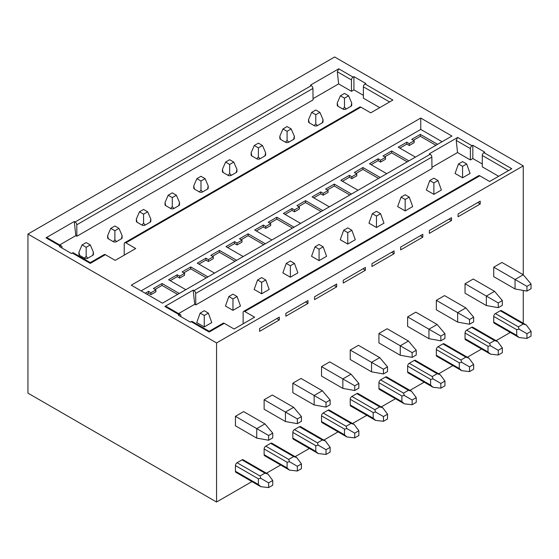 <?xml version="1.0" encoding="UTF-8"?>
<svg xmlns="http://www.w3.org/2000/svg" width="559" height="559" viewBox="0 0 559 559"><rect width="100%" height="100%" fill="white"/><g stroke="black" fill="none" stroke-linecap="round" stroke-linejoin="round"><path stroke-width="0.84" d="M429.361 230.497L429.361 233.341L451.504 220.553L451.504 217.717L429.361 230.497M469.546 324.241L473.648 321.872L473.648 317.142L469.546 319.503L469.546 324.241L457.653 322.11L436.334 309.798L436.334 300.33L457.653 312.642L465.857 307.904L444.538 295.599L436.334 300.33M469.546 366.851L461.699 362.323L460.937 359.989L465.857 357.145L468.938 358.144L444.056 343.778A2.32 1.342 120 0 0 442.896 343.89L437.976 346.734A2.32 1.342 120 0 0 436.334 349.571L436.334 355.251A2.32 1.342 120 0 0 436.817 356.314L461.699 370.68L469.546 371.588L473.648 369.219L473.648 364.482L469.546 366.851L469.546 371.588M531.05 284L526.948 286.362L526.948 291.099L531.05 288.73L531.05 284L523.259 274.762L501.94 262.457L493.737 267.188L493.737 276.656L515.056 288.968L515.056 279.5L523.259 274.762L523.259 165.869L216.564 342.94L27.95 234.046L27.95 393.131L216.564 502.024L216.564 342.94M510.283 332.444L496.057 340.655M481.579 349.019L467.359 357.229M452.874 365.586L438.654 373.796M424.176 382.16L409.95 390.371M395.472 398.728L381.252 406.938M366.774 415.302L352.547 423.512M338.069 431.869L323.85 440.08M309.365 448.444L295.145 456.654M280.667 465.011L266.447 473.221M251.962 481.585L216.564 502.024M523.259 323.221L523.259 290.435M498.251 307.674L502.345 305.305L502.345 300.567L498.251 302.936L498.251 307.674L486.358 305.542L465.039 293.23L465.039 283.762L486.358 296.067L494.561 291.337L473.235 279.025L465.039 283.762M498.251 350.283L490.397 345.748L489.635 343.415L494.561 340.578L497.636 341.57L472.753 327.204A2.32 1.342 120 0 0 471.593 327.322L466.674 330.159A2.32 1.342 120 0 0 465.039 333.003L465.039 338.684A2.32 1.342 120 0 0 465.514 339.746L490.397 354.113L498.251 355.014L502.345 352.652L502.345 347.915L498.251 350.283L498.251 355.014M480.209 203.986L480.209 201.142L458.066 213.929L458.066 216.766L480.209 203.986L477.749 202.561M500.298 310.748L495.379 313.592L518.34 326.847L523.259 324.003L500.298 310.748A2.32 1.342 -60 0 1 501.458 310.636L526.34 325.003L531.05 331.34L531.05 336.078L526.948 338.447L526.948 333.709L531.05 331.34M526.948 338.447L519.101 337.538L494.219 323.172A2.32 1.342 -60 0 1 493.737 322.11L493.737 316.429A2.32 1.342 -60 0 1 495.379 313.592M336.7 286.837L336.7 284L314.556 296.78L314.556 299.624L336.7 286.837L334.24 285.418M342.849 388.393L321.53 376.081L321.53 366.613L354.741 385.787L354.741 390.524L342.849 388.393L342.849 378.925L351.052 374.188L329.726 361.883L321.53 366.613M241.984 459.882L237.065 462.726L260.026 475.982L264.945 473.145L241.984 459.882A2.32 1.342 -60 0 1 243.144 459.771L268.027 474.137L272.736 480.481L272.736 485.212L268.634 487.581L268.634 482.85L272.736 480.481M268.634 487.581L260.787 486.679L235.905 472.313A2.32 1.342 -60 0 1 235.423 471.251L235.423 465.57A2.32 1.342 -60 0 1 237.065 462.726M326.037 407.092L314.144 404.968L292.825 392.656L292.825 383.188L326.037 402.361L326.037 407.092L330.138 404.73L330.138 399.992L326.037 402.361M314.144 404.968L314.144 395.493L322.347 390.762L301.028 378.45L292.825 383.188M297.339 423.666L285.446 421.535L264.127 409.223L264.127 399.755L297.339 418.929L297.339 423.666L301.434 421.297L301.434 416.567L297.339 418.929M285.446 421.535L285.446 412.067L293.643 407.329L272.324 395.024L264.127 399.755M330.138 447.34L325.429 440.995L300.546 426.629A2.32 1.342 120 0 0 299.386 426.741L294.467 429.585A2.32 1.342 120 0 0 292.825 432.428L292.825 438.109A2.32 1.342 120 0 0 293.307 439.171L318.19 453.538L326.037 454.439L330.138 452.07L330.138 447.34L326.037 449.709L326.037 454.439M301.434 463.907L296.724 457.562L271.842 443.203A2.32 1.342 120 0 0 270.682 443.315L265.763 446.159A2.32 1.342 120 0 0 264.127 448.996L264.127 454.677A2.32 1.342 120 0 0 264.603 455.739L289.485 470.105L297.339 471.013L301.434 468.645L301.434 463.907L297.339 466.276L297.339 471.013M279.297 319.979L279.297 317.142L259.614 328.503L259.614 331.34L279.297 319.979L276.838 318.56M307.995 303.411L307.995 300.567L285.859 313.347L285.859 316.191L307.995 303.411L305.535 301.986M235.423 416.329L256.742 428.634L264.945 423.904L243.626 411.592L235.423 416.329L235.423 425.797L256.742 438.109L256.742 428.634L268.634 435.503L268.634 440.233L272.736 437.872L272.736 433.134L268.634 435.503M354.741 433.134L346.887 428.606L344.491 429.109L321.53 415.854A2.32 1.342 120 0 1 323.165 413.017L328.091 410.173A2.32 1.342 120 0 1 329.251 410.061L354.133 424.428L358.843 430.765L354.741 433.134L354.741 437.872L358.843 435.503L358.843 430.765M321.53 415.854L321.53 421.535A2.32 1.342 120 0 0 322.005 422.597L346.887 436.963L354.741 437.872M394.102 253.695L394.102 250.858L371.959 263.638L371.959 266.482L394.102 253.695L391.642 252.277M412.144 357.383L400.251 355.251L378.932 342.94L378.932 333.471L400.251 345.783L408.454 341.046L416.245 350.283L412.144 352.645L412.144 357.383L416.245 355.014L416.245 350.283M408.454 341.046L387.128 328.741L378.932 333.471M378.932 382.712A2.32 1.342 120 0 1 380.574 379.875L385.493 377.032A2.32 1.342 120 0 1 386.653 376.92L411.536 391.286L416.245 397.624L416.245 402.361L412.144 404.73L404.297 403.822L401.893 401.648L401.893 395.968L378.932 382.712L378.932 388.393A2.32 1.342 120 0 0 379.414 389.455L404.297 403.822M365.397 270.27L365.397 267.426L343.261 280.206L343.261 283.05L365.397 270.27L362.938 268.844M373.188 412.542L375.592 412.032L374.83 409.698L379.75 406.861L382.831 407.853L357.949 393.487A2.32 1.342 120 0 0 356.789 393.606L351.87 396.443A2.32 1.342 120 0 0 350.227 399.287L350.227 404.968A2.32 1.342 120 0 0 350.71 406.03L375.592 420.396L373.188 418.223L373.188 412.542L350.227 399.287M371.553 371.826L371.553 362.351L383.439 369.219L383.439 373.957L371.553 371.826L350.227 359.514L350.227 350.046L371.553 362.351L379.75 357.62L358.431 345.308L350.227 350.046M422.807 237.128L422.807 234.284L400.663 247.071L400.663 249.908L422.807 237.128L420.34 235.702M444.943 381.056L440.233 374.712L415.351 360.345A2.32 1.342 120 0 0 414.191 360.464L409.272 363.301A2.32 1.342 120 0 0 407.63 366.145L407.63 371.826A2.32 1.342 120 0 0 408.112 372.888L432.994 387.254L440.841 388.156L444.943 385.794L444.943 381.056L440.841 383.425L440.841 388.156M440.841 340.815L428.956 338.684L407.63 326.372L407.63 316.904L440.841 336.078L440.841 340.815L444.943 338.447L444.943 333.709L440.841 336.078M428.956 338.684L428.956 329.209L437.152 324.479L415.833 312.167L407.63 316.904M451.917 136.047L162.438 303.174L131.274 285.181L420.752 118.054L451.917 136.047M141.12 290.862L420.752 129.415L420.752 118.054M420.752 129.415L442.071 141.727M413.38 140.309L420.347 136.284L420.347 134.391L437.564 144.327M420.347 136.284L435.922 145.277M415.421 157.114L398.211 147.171L406.819 142.203L409.279 143.621L414.198 140.784L411.738 139.359L420.347 134.391M409.279 143.621L409.279 145.515L414.198 142.678L414.198 140.784M409.279 145.515L406.819 144.096L406.819 142.203M399.846 148.121L406.819 144.096M384.676 156.876L391.649 152.852L391.649 150.958L383.034 155.933L385.5 157.352L385.5 159.245L380.574 162.089L378.115 160.664L378.115 158.77L380.574 160.195L380.574 162.089M385.5 157.352L380.574 160.195M371.148 164.688L378.115 160.664M386.723 173.681L369.506 163.745L378.115 158.77M391.649 152.852L407.225 161.844M408.86 160.901L391.649 150.958M355.978 173.451L362.945 169.426L362.945 167.532L354.336 172.5L356.796 173.926L356.796 175.819L351.877 178.656L349.417 177.238L342.443 181.263M356.796 173.926L351.877 176.763L351.877 178.656M362.945 169.426L378.52 178.419M380.162 177.469L362.945 167.532M351.877 176.763L349.417 175.344L349.417 177.238M358.019 190.256L340.801 180.312L349.417 175.344M265.357 243.752L248.14 233.816L239.531 238.784L241.991 240.209L237.065 243.046L234.605 241.628L234.605 243.521L237.065 244.94L237.065 243.046M243.214 256.539L225.997 246.596L234.605 241.628M145.221 293.23L148.505 291.337L150.965 292.762L155.884 289.918L153.425 288.5L162.033 283.525L179.25 293.468M185.812 289.681L168.594 279.738L177.203 274.769L177.203 276.663L179.663 278.082L184.582 275.245L184.582 273.344L179.663 276.188L177.203 274.769M207.948 276.894L190.738 266.957L182.122 271.926L184.582 273.344M214.509 273.106L197.299 263.17L205.908 258.195L205.908 260.089L208.367 261.514L213.286 258.67L213.286 256.777L208.367 259.621L205.908 258.195M236.653 260.326L219.435 250.383L210.827 255.358L213.286 256.777M299.393 207.068L294.474 209.904L292.015 208.486L292.015 210.38L294.474 211.798L299.393 208.961L299.393 207.068L296.934 205.642L305.542 200.674L322.76 210.61M300.616 223.397L283.399 213.454L292.015 208.486M271.912 239.965L254.701 230.028L263.31 225.053L263.31 226.947L256.336 230.972M294.055 227.185L276.838 217.241L268.229 222.216L270.689 223.635L265.77 226.479L263.31 225.053M329.321 206.823L312.104 196.887L320.712 191.912L320.712 193.805L323.172 195.231L328.091 192.387L328.091 190.493L323.172 193.337L320.712 191.912M351.457 194.043L334.247 184.1L325.631 189.075L328.091 190.493M27.95 234.046L334.645 56.976L523.259 165.869M313.047 98.663L338.628 83.892L351.457 91.306L351.457 79.937A2.32 1.342 -60 0 1 353.099 77.1L353.917 76.625L365.845 83.508L365.027 83.983A2.32 1.342 120 0 0 363.385 86.827L363.385 98.188L379.75 107.635M124.224 255.163L124.224 243.801A2.32 1.342 60 0 1 124.706 242.739A2.32 1.342 60 0 1 125.866 242.851L135.704 248.538L115.203 260.368L105.365 254.687A2.32 1.342 -120 0 0 104.205 254.576L90.272 262.618L90.272 263.401L72.265 253.003L71.447 253.479L59.52 246.596L60.344 246.121A2.32 1.342 -60 0 1 61.504 246.009A2.32 1.342 -60 0 1 61.979 247.064L61.979 248.014M365.027 83.983L392.872 100.061L370.729 112.841L360.89 107.16A2.32 1.342 -120 0 0 359.73 107.048L124.706 242.739M243.13 323.815L243.13 312.453A2.32 1.342 60 0 1 243.612 311.391A2.32 1.342 60 0 1 244.772 311.503L254.611 317.184L234.109 329.02L224.271 323.34A2.32 1.342 -120 0 0 223.111 323.228L209.178 331.27L209.178 332.053L191.178 321.656L190.353 322.131L178.426 315.241L179.25 314.773A2.32 1.342 -60 0 1 180.41 314.654A2.32 1.342 -60 0 1 180.892 315.716L180.892 316.667M498.656 176.288L482.291 166.841L482.291 155.472A2.32 1.342 120 0 1 483.933 152.635L511.778 168.713L489.635 181.493L479.797 175.812A2.32 1.342 -120 0 0 478.637 175.701L243.612 311.391M431.953 167.316L457.535 152.544L456.228 140.428L457.646 137.458L429.354 153.795L430.199 154.277A2.32 1.342 -120 0 1 431.841 157.093L195.664 293.447L195.797 304.914L431.967 168.559L431.841 157.093M457.535 152.544L470.364 159.951L470.364 148.589A2.32 1.342 -60 0 1 472.006 145.752L472.823 145.277L472.823 158.532L482.291 163.997M178.58 313.599L194.714 304.285L193.183 290.149L194.022 290.631A2.32 1.342 60 0 1 195.664 293.447M449.045 219.135L451.504 220.553M472.823 145.277L484.751 152.16L483.933 152.635M470.364 159.951L472.823 158.532M59.673 244.947L75.807 235.639L74.277 221.497L45.985 237.834L47.208 237.757L61.504 246.009M74.277 221.497L75.116 221.986A2.32 1.342 60 0 1 76.758 224.802L76.883 236.261L313.061 99.907L312.928 88.448A2.32 1.342 -120 0 0 311.293 85.632L310.448 85.143L338.74 68.813L353.099 77.1M193.183 290.149L164.891 306.479L166.114 306.402L180.41 314.654M338.628 83.892L337.322 71.776L338.74 68.813M353.917 76.625L353.917 89.88L363.385 95.344M351.457 91.306L353.917 89.88M75.807 235.639L76.883 236.261M293.643 139.359A2.32 1.342 -0 0 0 294.327 138.408L294.327 136.193L293.643 139.359L288.724 142.196A2.32 1.342 -0 0 1 285.446 142.196L280.527 139.359A2.32 1.342 -0 0 1 279.842 138.408L279.842 136.193L282.987 128.94L287.088 126.572L291.183 128.94L287.088 131.309L282.987 128.94M351.052 106.217L351.73 103.052L351.73 105.267A2.32 1.342 180 0 1 351.052 106.217L346.126 109.054A2.32 1.342 180 0 1 342.849 109.054L337.929 106.217A2.32 1.342 180 0 1 337.252 105.267L337.252 103.052L340.389 95.799L344.491 93.43L348.592 95.799L344.491 98.167L340.389 95.799M323.025 119.619L322.347 122.784A2.32 1.342 -0 0 0 323.025 121.841L323.025 119.619L319.888 112.373L315.786 114.735L311.684 112.373L315.786 110.004L319.888 112.373M322.347 122.784L317.428 125.628A2.32 1.342 -0 0 1 314.144 125.628L309.225 122.784A2.32 1.342 -0 0 1 308.547 121.841L308.547 119.619L311.684 112.373M90.272 244.94L93.416 252.186L93.416 254.408A2.32 1.342 180 0 1 92.731 255.351L87.812 258.195A2.32 1.342 180 0 1 84.535 258.195L79.616 255.351A2.32 1.342 180 0 1 78.931 254.408L78.931 252.186L82.075 244.94L86.177 242.571L90.272 244.94L86.177 247.302L82.075 244.94M150.818 219.044L150.14 222.209A2.32 1.342 -0 0 0 150.818 221.266L150.818 219.044L147.674 211.798L143.579 214.16L139.477 211.798L143.579 209.429L147.674 211.798M150.14 222.209L145.214 225.053A2.32 1.342 -0 0 1 141.937 225.053L137.018 222.209A2.32 1.342 -0 0 1 136.34 221.266L136.34 219.044L139.477 211.798M122.114 235.618L121.436 238.784A2.32 1.342 -0 0 0 122.114 237.834L122.114 235.618L118.976 228.365L114.874 230.734L110.773 228.365L114.874 225.997L118.976 228.365M121.436 238.784L116.517 241.621A2.32 1.342 -0 0 1 113.232 241.621L108.313 238.784A2.32 1.342 -0 0 1 107.635 237.834L107.635 235.618L110.773 228.365M178.838 205.642A2.32 1.342 -0 0 0 179.516 204.692L179.516 202.477L178.838 205.642L173.919 208.479A2.32 1.342 -0 0 1 170.642 208.479L165.716 205.642A2.32 1.342 -0 0 1 165.038 204.692L165.038 202.477L165.716 205.642M236.925 169.335L236.24 172.5A2.32 1.342 -0 0 0 236.925 171.55L236.925 169.335L233.781 162.082L229.679 164.451L225.584 162.082L229.679 159.713L233.781 162.082M236.24 172.5L231.321 175.337A2.32 1.342 -0 0 1 228.044 175.337L223.125 172.5A2.32 1.342 -0 0 1 222.44 171.55L222.44 169.335L225.584 162.082M207.543 189.068A2.32 1.342 -0 0 0 208.221 188.124L208.221 185.902L207.543 189.068L202.624 191.912A2.32 1.342 -0 0 1 199.339 191.912L194.42 189.068A2.32 1.342 -0 0 1 193.742 188.124L193.742 185.902L196.88 178.656L200.981 176.288L205.083 178.656L200.981 181.018L196.88 178.656M265.623 152.761L264.945 155.926A2.32 1.342 -0 0 0 265.623 154.983L265.623 152.761L262.485 145.515L258.384 147.876L254.282 145.515L258.384 143.146L262.485 145.515M264.945 155.926L260.026 158.77A2.32 1.342 -0 0 1 256.742 158.77L251.823 155.926A2.32 1.342 -0 0 1 251.145 154.983L251.145 152.761L254.282 145.515M194.714 304.285L195.797 304.914M401.076 197.117L397.659 206.585L405.17 210.925L412.689 206.585L409.272 197.117L405.17 194.749L401.076 197.117L405.17 199.486L409.272 197.117M458.478 163.976L455.061 173.444L462.572 177.783L470.091 173.444L466.674 163.976L462.572 161.607L458.478 163.976L462.572 166.344L466.674 163.976M429.773 180.55L426.356 190.018L433.875 194.357L441.393 190.018L437.976 180.55L433.875 178.181L429.773 180.55L433.875 182.912L437.976 180.55M286.264 263.401L282.847 272.869L290.366 277.208L297.884 272.869L294.467 263.401L290.366 261.032L286.264 263.401L290.366 265.77L294.467 263.401M208.36 313.117L211.777 322.585L204.259 326.924L196.74 322.585L200.157 313.117L204.259 315.479L208.36 313.117L204.259 310.748L200.157 313.117M257.566 279.975L254.149 289.443L261.661 293.782L269.179 289.443L265.763 279.975L261.661 277.606L257.566 279.975L261.661 282.337L265.763 279.975M228.862 296.543L225.445 306.011L232.963 310.35L240.482 306.011L237.065 296.543L232.963 294.174L228.862 296.543L232.963 298.911L237.065 296.543M343.666 230.259L340.249 239.727L347.768 244.066L355.286 239.727L351.87 230.259L347.768 227.89L343.666 230.259L347.768 232.628L351.87 230.259M314.969 246.833L311.552 256.301L319.07 260.641L326.582 256.301L323.165 246.833L319.07 244.465L314.969 246.833L319.07 249.195L323.165 246.833M372.371 213.692L368.954 223.16L376.473 227.499L383.991 223.16L380.574 213.692L376.473 211.323L372.371 213.692L376.473 216.053L380.574 213.692M288.724 142.196L287.088 140.372L287.088 131.309M294.327 136.193L291.183 128.94M468.938 358.144L473.648 364.482M461.699 370.68L459.295 368.507L459.295 362.826L436.334 349.571M314.144 125.628L315.786 123.798L315.786 114.735M308.547 119.619L309.225 122.784M315.786 123.798L317.428 125.628M490.397 345.748L488 346.259L488 351.939L490.397 354.113M497.636 341.57L502.345 347.915M405.17 210.925L405.17 199.486M457.653 322.11L457.653 312.642L469.546 319.503M465.857 307.904L473.648 317.142M433.875 194.357L433.875 182.912M486.358 305.542L486.358 296.067L498.251 302.936M494.561 291.337L502.345 300.567M462.572 177.783L462.572 166.344M493.737 267.188L526.948 286.362M526.948 291.099L515.056 288.968M519.101 337.538L516.698 335.365L516.698 329.684L519.101 329.181L526.948 333.709M519.101 329.181L518.34 326.847M526.34 325.003L523.259 324.003M342.849 109.054L344.491 107.23L344.491 98.167M337.252 103.052L337.929 106.217M344.491 107.23L346.126 109.054M351.73 103.052L348.592 95.799M212.469 256.301L219.435 252.277L235.011 261.27M198.934 264.114L205.908 260.089M183.764 272.876L190.738 268.851L206.313 277.844M170.236 280.688L177.203 276.663M155.067 289.443L162.033 285.418L177.608 294.411M155.884 289.918L155.884 291.812L150.965 294.656L148.505 293.23L148.505 291.337M146.863 294.181L148.505 293.23M264.945 423.904L272.736 433.134M268.634 440.233L256.742 438.109M289.485 470.105L287.088 467.932L287.088 462.251L264.127 448.996M296.724 457.562L293.643 456.57L288.724 459.414L289.485 461.748L297.339 466.276M289.485 461.748L287.088 462.251M318.19 453.538L315.786 451.365L315.786 445.684L292.825 432.428M325.429 440.995L322.347 440.003L317.428 442.84L318.19 445.174L326.037 449.709M318.19 445.174L315.786 445.684M293.643 407.329L301.434 416.567M322.347 390.762L330.138 399.992M260.787 486.679L258.384 484.506L258.384 478.825L260.787 478.315L268.634 482.85M260.787 478.315L260.026 475.982M268.027 474.137L264.945 473.145M344.491 429.109L344.491 434.79L346.887 436.963M227.639 247.546L234.605 243.521M219.435 252.277L219.435 250.383M208.367 259.621L208.367 261.514M190.738 268.851L190.738 266.957M179.663 276.188L179.663 278.082M162.033 285.418L162.033 283.525M150.965 294.656L150.965 292.762M170.642 208.479L172.277 206.655L172.277 197.593L168.175 195.224L172.277 192.855L176.378 195.224L172.277 197.593M165.038 202.477L168.175 195.224M172.277 206.655L173.919 208.479M107.635 235.618L108.313 238.784M113.232 241.621L114.874 239.797L114.874 230.734M114.874 239.797L116.517 241.621M136.34 219.044L137.018 222.209M141.937 225.053L143.579 223.223L143.579 214.16M143.579 223.223L145.214 225.053M78.931 252.186L79.616 255.351M84.535 258.195L86.177 256.364L86.177 247.302M86.177 256.364L87.812 258.195M93.416 252.186L92.731 255.351M90.272 262.618L73.425 252.892A2.32 1.342 120 0 0 72.265 253.003M209.178 331.27L192.338 321.544A2.32 1.342 120 0 0 191.178 321.656M290.366 277.208L290.366 265.77M232.963 310.35L232.963 298.911M261.661 293.782L261.661 282.337M204.259 326.924L204.259 315.479M346.887 428.606L346.126 426.272L351.052 423.429L328.091 410.173M179.516 202.477L176.378 195.224M241.991 240.209L241.991 242.103L237.065 244.94M241.167 239.734L248.14 235.709L263.715 244.702M354.133 424.428L351.052 423.429M354.741 390.524L358.843 388.156L358.843 383.425L354.741 385.787M351.052 374.188L358.843 383.425M437.152 324.479L444.943 333.709M432.994 387.254L430.591 385.081L430.591 379.4L407.63 366.145M440.233 374.712L437.152 373.719L432.233 376.556L432.994 378.89L440.841 383.425M432.994 378.89L430.591 379.4M327.274 190.018L334.247 185.993L349.822 194.986M313.746 197.83L320.712 193.805M411.536 391.286L408.454 390.287L403.535 393.131L404.297 395.465L412.144 399.992L412.144 404.73M298.569 206.592L305.542 202.568L305.542 200.674M305.542 202.568L321.118 211.561M334.247 185.993L334.247 184.1M323.172 193.337L323.172 195.231M251.145 152.761L251.823 155.926M256.742 158.77L258.384 156.939L258.384 147.876M258.384 156.939L260.026 158.77M376.473 227.499L376.473 216.053M279.842 136.193L280.527 139.359M287.088 140.372L285.446 142.196M461.699 362.323L459.295 362.826M347.768 244.066L347.768 232.628M231.321 175.337L229.679 173.514L229.679 164.451M294.474 209.904L294.474 211.798M285.041 214.404L292.015 210.38M416.245 397.624L412.144 399.992M400.251 355.251L400.251 345.783L412.144 352.645M404.297 395.465L401.893 395.968M222.44 169.335L223.125 172.5M229.679 173.514L228.044 175.337M319.07 260.641L319.07 249.195M208.221 185.902L205.083 178.656M202.624 191.912L200.981 190.081L200.981 181.018M200.981 190.081L199.339 191.912M193.742 185.902L194.42 189.068M265.77 226.479L265.77 228.372L263.31 226.947M270.689 223.635L270.689 225.529L265.77 228.372M269.871 223.16L276.838 219.135L276.838 217.241M276.838 219.135L292.413 228.128M248.14 235.709L248.14 233.816M375.592 420.396L383.439 421.297L387.541 418.936L387.541 414.198L383.439 416.567L383.439 421.297M375.592 412.032L383.439 416.567M382.831 407.853L387.541 414.198M379.75 357.62L387.541 366.851L383.439 369.219M383.439 373.957L387.541 371.588L387.541 366.851M389.588 101.955L363.385 86.827M360.89 107.16L125.866 242.851M479.797 175.812L244.772 311.503M508.501 170.607L482.291 155.472M470.364 148.589L456.228 140.428M457.646 137.458L472.006 145.752M194.022 290.631L430.199 154.277M105.365 254.687L90.272 263.401M60.344 246.121L45.985 237.834M75.116 221.986L311.293 85.632M224.271 323.34L209.178 332.053M179.25 314.773L164.891 306.479M351.457 79.937L337.322 71.776M312.928 88.448L76.758 224.802M465.857 357.145L442.896 343.89M437.976 346.734L460.937 359.989M488 346.259L465.039 333.003M465.039 338.684L488 351.939M494.561 340.578L471.593 327.322M466.674 330.159L489.635 343.415M516.698 329.684L493.737 316.429M493.737 322.11L516.698 335.365M323.165 413.017L346.126 426.272M321.53 421.535L344.491 434.79M264.127 454.677L287.088 467.932M293.643 456.57L270.682 443.315M265.763 446.159L288.724 459.414M292.825 438.109L315.786 451.365M322.347 440.003L299.386 426.741M294.467 429.585L317.428 442.84M258.384 478.825L235.423 465.57M235.423 471.251L258.384 484.506M436.334 355.251L459.295 368.507M407.63 371.826L430.591 385.081M437.152 373.719L414.191 360.464M409.272 363.301L432.233 376.556M408.454 390.287L385.493 377.032M380.574 379.875L403.535 393.131M378.932 388.393L401.893 401.648M351.87 396.443L374.83 409.698M379.75 406.861L356.789 393.606M350.227 404.968L373.188 418.223"/></g></svg>
